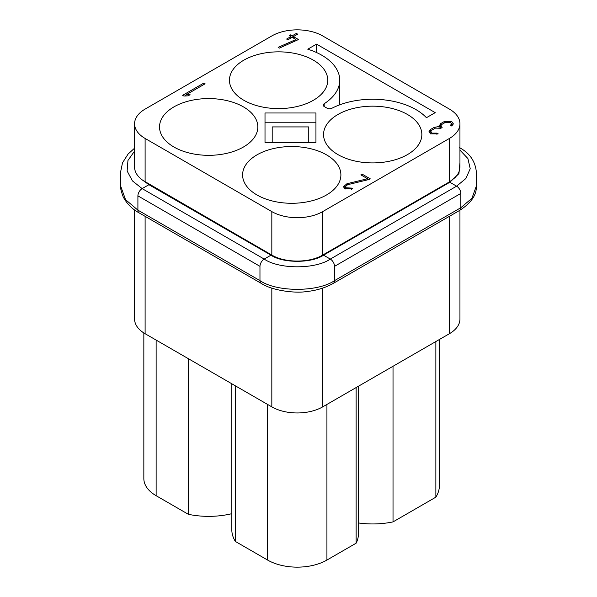 <?xml version="1.0" encoding="UTF-8"?>
<svg xmlns="http://www.w3.org/2000/svg" width="597" height="597" viewBox="0 0 597 597"><rect width="100%" height="100%" fill="white"/><g stroke="black" fill="none" stroke-linecap="round" stroke-linejoin="round"><path stroke-width="0.9" d="M407.452 154.601A49.148 28.372 180 0 1 353.887 160.757A49.148 28.372 180 0 1 323.552 134.541A49.148 28.372 180 0 1 353.887 108.326A49.148 28.372 180 0 1 407.452 114.475A49.148 28.372 180 0 1 421.848 134.541A49.148 28.372 180 0 1 407.452 154.601M326.499 194.98A49.148 28.372 180 0 1 272.941 201.129A49.148 28.372 180 0 1 242.598 174.914A49.148 28.372 180 0 1 272.941 148.698A49.148 28.372 180 0 1 326.499 154.847A49.148 28.372 180 0 1 340.894 174.914A49.148 28.372 180 0 1 326.499 194.98M313.365 100.281A49.148 28.372 180 0 1 259.799 106.438A49.148 28.372 180 0 1 229.464 80.222A49.148 28.372 180 0 1 259.799 54.006A49.148 28.372 180 0 1 313.365 60.155A49.148 28.372 180 0 1 327.76 80.222A49.148 28.372 180 0 1 313.365 100.281M243.434 147.019A49.148 28.372 180 0 1 189.876 153.168A49.148 28.372 180 0 1 159.533 126.952A49.148 28.372 180 0 1 189.876 100.736A49.148 28.372 180 0 1 243.434 106.893A49.148 28.372 180 0 1 257.829 126.952A49.148 28.372 180 0 1 243.434 147.019M134.579 123.773A35.962 20.761 180 0 1 145.108 109.094L271.829 35.932A35.962 20.761 180 0 1 322.686 35.932L449.407 109.094A35.962 20.761 180 0 1 459.944 123.773A35.962 20.761 180 0 1 449.407 138.452L322.686 211.614A35.962 20.761 180 0 1 271.829 211.614L145.108 138.452A35.962 20.761 180 0 1 134.579 123.773L134.579 167.085A35.962 20.761 -0 0 0 143.019 180.451L271.829 255.068C285.082 263.068 309.447 263.061 322.686 255.068L449.407 181.906L455.22 177.488L457.735 174.346L459.324 171.026L459.944 167.19M134.579 209.957L134.579 319.037A35.962 20.761 0 0 0 145.108 333.716L271.829 406.878A35.962 20.761 -0 0 0 322.686 406.878L449.407 333.716A35.962 20.761 0 0 0 459.944 319.037L459.944 210.256M293.411 36.604L297.649 34.156L296.373 33.425L292.142 35.865L292.142 37.335L295.94 39.529L278.142 47.364L279.426 48.103L298.493 39.536L293.411 36.604L293.411 38.074M295.94 40.021L296.746 40.484M296.373 33.425L296.373 34.887M292.56 37.581L293.411 37.089M292.142 35.865L290.44 34.887L290.44 36.357M290.866 37.089L291.717 37.581M290.44 34.887L289.172 35.626L290.866 36.604L290.866 38.074M290.866 36.604L286.627 39.051L287.903 39.783L292.142 37.335M295.94 39.529L295.94 40.835M351.558 188.092L346.029 187.779L345.417 186.622L347.618 184.704L368.931 179.525L370.207 178.794L362.155 174.145L360.879 174.876L367.558 178.734L346.917 183.749L343.618 186.622L344.536 188.361L352.827 188.824L351.558 188.092L351.558 189.368M345.417 186.622L345.484 188.973M362.155 175.608L362.155 174.145M368.334 179.667L367.558 179.219M367.558 179.861L367.558 178.734M343.894 187.6L345.484 186.227M308.761 142.392L308.761 126.922L308.761 142.392M272.195 126.922L272.195 142.392L272.195 126.922L308.761 126.922M315.947 142.392L315.947 122.773L265.008 122.773L265.008 142.392L315.947 142.392L315.947 112.982L265.008 112.982L265.008 142.392M185.891 94.908L205.099 83.811L203.831 83.08L182.637 95.319L183.913 96.05L188.092 95.841L190.07 94.699L185.891 94.908L185.891 95.953M203.831 83.08L203.831 84.55M184.839 96.005L185.891 95.393M438.952 125.9L439.056 126.519L434.176 127.37L430.571 129.452L428.989 131.653L430.571 133.855L438.198 133.855L436.929 133.124L431.847 133.124L430.788 131.653L431.847 130.183L435.444 128.101L440.847 128.288L442.123 127.557L440.75 125.9L441.802 124.437L445.407 122.355L450.489 122.355L451.548 123.825L450.489 125.288L451.765 126.027L453.347 123.825L451.765 121.624L444.138 121.624L440.534 123.698L439.056 126.519L439.056 127.594M439.056 127.243L440.825 125.489M451.481 123.422L453.071 124.803M451.541 125.892L451.548 123.825M440.75 125.9L440.825 128.273M430.788 131.653L430.855 134.004M436.929 133.124L436.929 134.4M429.265 132.631L430.862 131.243M316.544 44.126L307.768 49.193A61.133 35.298 180 0 1 339.745 80.222A61.133 35.298 180 0 1 324.171 103.751A3.597 2.075 0 0 0 323.261 105.139A3.597 2.075 0 0 0 324.313 106.602L326.999 108.154A3.597 2.075 0 0 0 331.939 108.236A61.133 35.298 180 0 1 426.43 117.706L435.213 112.639L316.544 44.126L316.544 52.536M435.862 341.536L435.862 497.159L393.02 521.897L393.02 366.274M439.414 339.484L439.414 485.428A59.939 34.604 180 0 1 435.862 497.159M393.02 521.897A59.939 34.604 180 0 1 358.469 522.957M356.133 387.572L356.133 543.195L326.925 560.053A41.954 24.223 180 0 1 267.59 560.053L235.367 541.449L235.367 385.826M358.469 386.222L358.469 533.628A59.939 34.604 180 0 1 356.133 543.195M235.367 541.449A59.939 34.604 180 0 1 231.815 529.711L231.815 383.774M188.353 358.685L188.353 514.308L156.13 495.704A41.954 24.223 180 0 1 143.84 478.578L143.84 332.947M231.815 513.681A59.939 34.604 180 0 1 188.353 514.308M134.579 151.056L127.952 160.466L127.131 171.011L132.43 180.884L142.146 188.615L148.922 184.704A2.395 1.381 -60 0 1 149.556 184.48M143.019 180.451L148.922 184.704L270.986 255.173A2.395 1.381 -60 0 1 271.62 254.949M134.579 148.168L128.086 154.048L122.512 162.824L120.706 171.466L120.698 186.174L125.542 199.644L137.907 210.151L259.964 280.62A5.992 3.463 -60 0 0 261.18 283.351L139.146 212.89A5.992 3.463 -60 0 1 137.907 210.151L137.907 195.868A5.992 3.463 -60 0 1 142.146 188.615L264.202 259.083C279.097 269.389 315.425 269.374 330.313 259.083L323.537 255.173A2.395 1.381 -120 0 0 322.902 254.949M137.907 195.868L259.964 266.337A5.992 3.463 -60 0 1 264.202 259.083L270.986 255.173C282.821 263.359 311.694 263.352 323.537 255.173L449.832 182.257A2.395 1.381 -120 0 0 449.198 182.033M334.551 266.337L460.847 193.421A5.992 3.463 -120 0 0 456.615 186.167L330.313 259.083A5.992 3.463 -120 0 1 334.551 266.337L334.551 280.62L460.854 207.704A5.992 3.463 -120 0 1 459.608 210.442L333.313 283.366A5.992 3.463 -120 0 0 334.551 280.62C317.753 292.231 276.769 292.246 259.964 280.62L259.964 266.337M459.586 210.457C471.212 202.943 476.787 194.846 476.302 186.167L471.936 198.271L460.854 207.704L460.854 193.421M459.944 150.116L467.914 158.563L470.22 168.705L465.884 178.518L456.615 186.167L449.832 182.257L458.944 173.608L459.944 162.72M271.829 211.614L271.829 255.068M322.686 255.068L322.686 211.614M145.108 181.801L145.108 138.452M449.407 181.906L449.407 138.452M449.407 333.716L449.407 216.338M322.686 406.878L322.686 288.09M271.829 288.097L271.829 406.878M145.108 333.716L145.108 216.338M346.917 184.936L346.917 183.749M434.176 128.84L434.176 127.37M440.534 125.661L440.534 123.698M444.138 123.086L444.138 121.624M430.571 131.407L430.571 129.452M324.171 103.751L324.171 106.52M326.925 560.053L326.925 404.43M267.59 404.43L267.59 560.053M156.13 495.704L156.13 340.081M459.944 167.227L459.944 123.773M339.745 104.811L339.745 80.222M120.698 186.174C120.281 187.689 121.109 191.264 123.198 196.883C126.87 203.771 132.191 209.114 139.168 212.905M261.18 283.351C272.128 290.672 295.299 293.411 306.254 291.605C316.395 290.552 325.417 287.806 333.335 283.351M476.302 186.167L476.294 171.503C475.093 160.989 469.526 153.056 459.593 147.69"/></g></svg>
